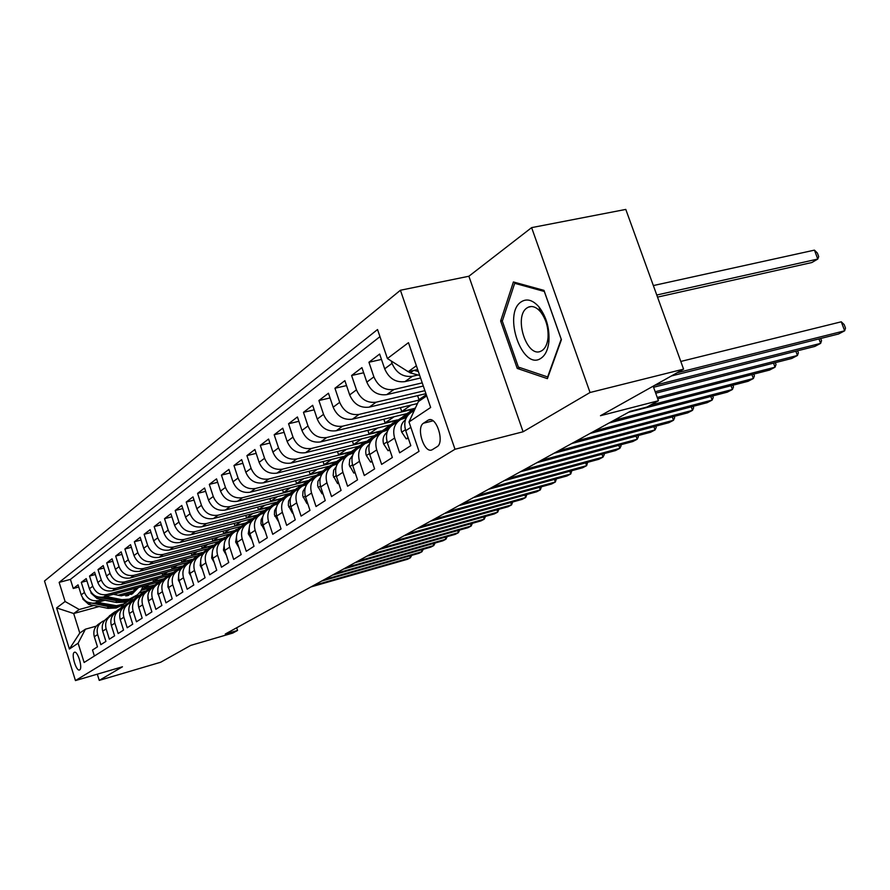 <?xml version="1.0" encoding="UTF-8"?>
<svg xmlns="http://www.w3.org/2000/svg" width="890" height="890" viewBox="0 0 890 890"><rect width="100%" height="100%" fill="white"/><g stroke="black" fill="none" stroke-linecap="round" stroke-linejoin="round"><path stroke-width="1.33" d="M79.677 669.87C83.026 668.312 77.597 650.356 74.371 652.303L74.237 652.381C70.933 654.039 76.317 671.828 79.555 669.936L79.677 669.87M400.422 290.251L44.5 581.014L75.45 680.583L455.001 449.261L400.422 290.251L468.874 276.245L523.086 431.772L590.048 392.501L531.619 227.629L468.874 276.245M531.619 227.629L625.792 209.417L683.576 369.139L600.483 415.708L658.422 400.756L653.182 386.171M97.299 674.164L99.246 680.394L160.701 662.227L190.727 645.395L232.735 633.079L237.552 630.454L236.684 627.761M590.048 392.501L683.576 369.139M94.385 656.019L92.504 650.023L97.466 646.83L94.307 636.739L97.644 634.526C96.254 628.807 97.933 624.413 102.662 621.354L104.642 620.508M97.644 634.526L100.826 644.683L105.921 641.401L102.717 631.177L106.144 628.907C104.731 623.111 106.422 618.661 111.206 615.569L113.252 614.701M106.144 628.907L109.37 639.187L114.61 635.827L111.35 625.459L114.877 623.134C113.442 617.26 115.144 612.754 119.972 609.628L122.108 608.738M114.877 623.134L118.159 633.547L123.543 630.087L120.228 619.585L123.855 617.193C122.397 611.241 124.111 606.68 128.994 603.52L131.208 602.597M123.855 617.193L127.192 627.75L132.732 624.19L129.362 613.544L133.088 611.085C131.598 605.044 133.333 600.427 138.273 597.235L140.564 596.289M133.088 611.085L136.47 621.787L142.178 618.127L138.751 607.336L142.589 604.799C141.076 598.681 142.823 594.008 147.818 590.771L150.199 589.803M142.589 604.799L146.027 615.658L151.89 611.886L148.419 600.939L152.357 598.336C150.822 592.128 152.579 587.389 157.63 584.118L160.111 583.128M152.357 598.336L155.861 609.339L161.902 605.467L158.364 594.364L162.425 591.672C160.856 585.375 162.636 580.58 167.743 577.276L170.313 576.253M162.425 591.672L165.985 602.841L172.215 598.848L168.611 587.578L172.793 584.808C171.203 578.433 172.983 573.56 178.156 570.223L180.837 569.166M172.793 584.808L176.42 596.144L182.828 592.028L179.168 580.591L183.485 577.744C181.86 571.269 183.663 566.34 188.891 562.958L191.673 561.868M183.485 577.744L187.167 589.236L193.775 584.997L190.048 573.394L194.498 570.457C192.841 563.882 194.665 558.887 199.95 555.46L202.853 554.348M194.498 570.457L198.259 582.127L205.067 577.744L201.273 565.973L205.868 562.936C204.177 556.261 206.002 551.199 211.353 547.739L214.39 546.582M205.868 562.936L209.684 574.784L216.726 570.268L212.855 558.308L217.594 555.171C215.869 548.396 217.716 543.256 223.134 539.763L226.294 538.572M217.594 555.171L221.488 567.208L228.752 562.547L224.814 550.398L229.709 547.161C227.951 540.286 229.809 535.068 235.283 531.53L238.587 530.307M229.709 547.161L233.669 559.387L241.179 554.559L237.163 542.232L242.214 538.884C240.422 531.897 242.303 526.602 247.843 523.02L251.292 521.763M242.214 538.884L246.263 551.299L254.017 546.315L249.923 533.789L255.152 530.329C253.316 523.22 255.208 517.858 260.826 514.231L264.43 512.929M255.152 530.329L259.279 542.945L267.3 537.794L263.129 525.056L268.524 521.473C266.655 514.264 268.558 508.813 274.242 505.142L278.014 503.796M268.524 521.473L272.74 534.3L281.04 528.971L276.779 516.022L282.375 512.317C280.45 504.986 282.375 499.457 288.126 495.741L292.087 494.339M282.375 512.317L286.669 525.356L295.257 519.838L290.908 506.677L296.704 502.839C294.746 495.374 296.682 489.767 302.5 486.007L306.649 484.561M296.704 502.839L301.087 516.1L309.987 510.382L305.548 496.987L311.556 493.016C309.553 485.428 311.5 479.721 317.396 475.916L321.746 474.426M311.556 493.016L316.028 506.51L325.262 500.58L320.723 486.952L326.953 482.825C324.895 475.104 326.864 469.319 332.838 465.47L337.399 463.913M326.953 482.825L331.525 496.564L341.093 490.412L336.464 476.539L342.917 472.267C340.814 464.402 342.795 458.517 348.847 454.623L353.653 453.01M342.917 472.267L347.601 486.24L357.535 479.855L352.796 465.726L359.504 461.298C357.346 453.288 359.338 447.314 365.467 443.365L370.529 441.696M359.504 461.298L364.288 475.527L374.601 468.897L369.762 454.512L376.726 449.895C374.523 441.752 376.526 435.677 382.733 431.672L388.062 429.937M376.726 449.895L381.621 464.391L392.345 457.505L387.384 442.842L394.637 438.047C392.368 429.748 394.392 423.573 400.678 419.513L406.296 417.722M394.637 438.047L399.643 452.821L410.813 445.656L405.729 430.716C403.426 422.316 405.451 416.075 411.792 411.992L414.406 410.223M420.57 377.994L404.928 381.632C395.683 382.722 388.93 378.461 384.68 368.827L379.652 354.053L368.927 362.252L381.487 359.438M423.317 386.038L386.738 394.637C377.627 395.739 370.997 391.567 366.825 382.122L361.918 367.615L351.606 375.502L363.665 372.765M425.932 393.669L369.25 407.13C360.272 408.254 353.742 404.171 349.67 394.904L344.875 380.664L334.952 388.251L346.533 385.593M417.477 403.548L352.429 419.168C343.573 420.291 337.143 416.298 333.16 407.197L328.466 393.213L318.909 400.522L330.045 397.941M406.452 413.728L336.209 430.749C327.487 431.884 321.168 427.979 317.252 419.045L312.668 405.306L303.457 412.348L314.181 409.834M390.098 424.93L320.589 441.918C311.978 443.064 305.76 439.237 301.933 430.46L297.438 416.965L288.56 423.751L298.884 421.304M373.989 435.811L305.526 452.687C297.038 453.833 290.908 450.095 287.147 441.462L282.753 428.201L274.187 434.754L284.132 432.373M358.503 446.302L290.986 463.089C282.608 464.235 276.579 460.564 272.885 452.087L268.58 439.037L260.314 445.367L269.904 443.053M343.651 456.414L276.946 473.124C268.68 474.27 262.739 470.676 259.123 462.344L254.907 449.506L246.919 455.624L256.175 453.366M329.189 466.215L263.373 482.825C255.219 483.971 249.367 480.444 245.818 472.245L241.68 459.629L233.97 465.537L242.903 463.345M315.349 475.661L250.257 492.192C242.214 493.349 236.451 489.889 232.958 481.824L228.908 469.408L221.443 475.115L230.076 472.979M301.81 484.839L237.574 501.27C229.631 502.416 223.946 499.023 220.52 491.091L216.548 478.865L209.317 484.394L217.672 482.313M288.672 493.728L225.292 510.048C217.46 511.194 211.853 507.867 208.483 500.058L204.578 488.02L197.591 493.372L205.657 491.347M276.078 502.316L213.4 518.547C205.668 519.693 200.139 516.423 196.835 508.735L192.996 496.887L186.221 502.071L194.042 500.091M264.041 510.593L201.885 526.78C194.243 527.926 188.791 524.722 185.543 517.146L181.771 505.464L175.208 510.493L182.773 508.568M252.638 518.547L190.716 534.768C183.173 535.913 177.8 532.754 174.596 525.3L170.902 513.797L164.528 518.67L171.859 516.79M240.956 526.424L179.891 542.5C172.426 543.657 167.131 540.553 163.983 533.199L160.356 521.863L154.17 526.591L161.279 524.766M229.475 534.111L169.378 550.02C162.013 551.166 156.785 548.106 153.681 540.864L150.121 529.695L144.124 534.289L151.011 532.498M218.384 541.565L159.177 557.307C151.901 558.453 146.739 555.449 143.691 548.307L140.186 537.293L134.368 541.754L141.054 540.019M207.67 548.785L149.275 564.382C142.089 565.528 136.993 562.58 133.989 555.538L130.541 544.68L124.889 549.008L131.375 547.317M197.313 555.794L139.652 571.269C132.543 572.404 127.515 569.5 124.567 562.558L121.162 551.845L115.678 556.05L121.975 554.403M187.334 562.58L130.296 577.955C123.276 579.078 118.314 576.231 115.4 569.378L112.062 558.82L106.722 562.903L112.841 561.29M177.655 569.177L121.207 584.452C114.265 585.576 109.359 582.772 106.489 576.019L103.207 565.595L98.011 569.567L103.963 567.998M168.121 575.619L112.363 590.771C105.498 591.894 100.659 589.124 97.833 582.472L94.596 572.181L89.534 576.053L95.33 574.517M158.91 581.882L103.752 596.923C96.966 598.047 92.182 595.321 89.401 588.746L86.219 578.6L81.29 582.36L86.92 580.859M658.422 400.756L646.885 407.064L630.165 411.391L225.237 634.058L237.552 630.454M427.912 420.303L423.54 423.184C415.752 427.512 424.263 454.022 432.095 449.795L436.979 446.791C444.978 442.642 436.356 415.608 428.446 420.013L430.337 419.713M99.079 606.546L73.692 613.522L79.788 633.035L85.407 629.197L78.109 643.203L84.127 662.483L419.012 451.352L409 421.96L418.367 401.601L426.699 395.905M78.109 643.203L69.398 649.021L56.604 607.915L65.104 601.506L59.14 582.383L377.527 329.545L387.406 358.548L408.466 342.672L430.66 407.475L409 421.96M153.814 585.475L142.166 588.657M133.956 590.904L118.092 595.243M102.239 599.571L98.701 600.539C91.959 601.651 87.209 598.959 84.45 592.428L81.29 582.36M149.932 587.979L141.221 590.359M132.755 592.684L121.151 595.855M105.265 600.205L95.375 602.919L98.701 600.539M162.67 579.368L107.167 594.487C100.359 595.61 95.541 592.862 92.749 586.254L89.534 576.053M171.892 573.071L115.867 588.268C108.98 589.391 104.108 586.61 101.271 579.913L98.011 569.567M181.449 566.574L124.811 581.871C117.836 583.006 112.908 580.169 110.026 573.383L106.722 562.903M191.35 559.877L134.012 575.296C126.959 576.431 121.963 573.56 119.038 566.674L115.678 556.05M201.418 553.013L143.468 568.532C136.326 569.678 131.275 566.752 128.305 559.777L124.889 549.008M211.798 545.959L153.202 561.579C145.982 562.725 140.854 559.754 137.839 552.668L134.368 541.754M222.522 538.684L163.226 554.414C155.917 555.56 150.721 552.545 147.651 545.359L144.124 534.289M233.514 531.208L173.539 547.038C166.141 548.184 160.89 545.114 157.764 537.827L154.17 526.591M244.928 523.476L184.174 539.44C176.687 540.586 171.358 537.46 168.188 530.062L164.528 518.67M256.609 515.544L195.144 531.597C187.556 532.754 182.15 529.572 178.935 522.063L175.208 510.493M268.602 507.367L206.447 523.52C198.77 524.666 193.286 521.429 190.015 513.808L186.221 502.071M281.095 498.912L218.117 515.177C210.34 516.334 204.778 513.041 201.452 505.298L197.591 493.372M294.078 490.156L230.154 506.566C222.278 507.723 216.648 504.363 213.255 496.498L209.317 484.394M307.573 481.101L242.603 497.677C234.615 498.823 228.897 495.407 225.448 487.42L221.443 475.115M321.579 471.733L255.452 488.488C247.364 489.634 241.568 486.151 238.053 478.03L233.97 465.537M336.131 462.032L268.747 478.987C260.548 480.133 254.662 476.584 251.08 468.329L246.919 455.624M350.104 452.265L282.497 469.152C274.198 470.298 268.213 466.672 264.575 458.283L260.314 445.367M364.767 442.119L296.737 458.973C288.316 460.119 282.252 456.425 278.537 447.881L274.187 434.754M380.253 431.528L311.489 448.426C302.945 449.572 296.782 445.801 292.999 437.112L288.56 423.751M396.495 420.514L326.775 437.502C318.119 438.637 311.856 434.787 307.996 425.943L303.457 412.348M402.469 418.723L413.494 409.066L342.628 426.176C333.85 427.3 327.487 423.362 323.537 414.362L318.909 400.522M421.459 399.499L359.082 414.406C350.171 415.53 343.707 411.503 339.691 402.336L334.952 388.251M424.908 390.654L376.17 402.191C367.136 403.303 360.561 399.187 356.456 389.853L351.606 375.502M422.238 382.867L393.925 389.497C384.769 390.599 378.083 386.382 373.889 376.87L368.927 362.252M418 374.99L412.404 376.292C403.103 377.371 396.306 373.066 392.012 363.365L391.2 360.951M379.952 336.665L70.421 579.39L73.269 588.501L78.743 587.033M95.375 602.919C88.666 604.032 83.938 601.34 81.201 594.854L78.053 584.841L73.269 588.501M85.407 629.197L96.265 626.148M416.375 365.768L408.154 371.709L387.406 358.548M417.666 369.528L408.154 371.709M523.086 431.772L455.001 449.261M99.246 680.394L122.442 666.788L75.45 680.583M138.64 595.655L135.002 596.656M145.181 591.416L139.229 593.052M93.939 605.478L79.254 609.505L73.692 613.522L56.604 607.915M398.564 420.948L393.413 424.441C387.161 428.468 385.147 434.598 387.384 442.842M426.288 394.682L418.99 399.677L422.372 398.865M417.61 395.638L418.99 399.677M380.642 433.085L375.747 436.4C369.572 440.383 367.57 446.413 369.762 454.512M411.102 405.084L401.735 411.503L414.228 408.488M400.422 407.642L401.735 411.503M363.409 444.755L358.748 447.915C352.64 451.853 350.66 457.783 352.796 465.726M394.103 416.731L385.092 422.895L397.352 419.913M383.846 419.212L385.092 422.895M346.811 456.003L342.372 459.006C336.353 462.889 334.384 468.73 336.464 476.539M377.716 427.957L369.039 433.897L381.276 430.894M367.848 430.371L369.039 433.897M330.824 466.827L326.586 469.697C320.645 473.524 318.687 479.276 320.723 486.952M361.896 438.792L353.541 444.511L366.068 441.407M352.407 441.128L353.541 444.511M315.416 477.263L311.378 479.999C305.504 483.782 303.568 489.444 305.548 496.987M346.622 449.261L338.578 454.768L351.706 451.497M337.488 451.53L338.578 454.768M300.542 487.331L296.693 489.945C290.897 493.683 288.972 499.257 290.908 506.677M331.87 459.362L324.105 464.68L336.643 461.532M323.07 461.565L324.105 464.68M286.191 497.054L282.519 499.546C276.79 503.239 274.877 508.735 276.779 516.022M317.597 469.141L310.109 474.27L322.136 471.222M309.119 471.277L310.109 474.27M272.329 506.443L268.825 508.824C263.162 512.473 261.271 517.88 263.129 525.056M303.801 478.598L296.57 483.548L308.174 480.589M295.625 480.678L296.57 483.548M258.934 515.51L255.575 517.791C249.99 521.395 248.11 526.724 249.923 533.789M290.452 487.742L283.465 492.526L294.757 489.634M282.553 489.767L283.465 492.526M245.974 524.288L242.77 526.457C237.252 530.028 235.383 535.279 237.163 542.232M277.513 496.609L270.76 501.226L281.852 498.367M269.892 498.567L270.76 501.226M233.447 532.776L230.377 534.857C224.925 538.372 223.067 543.556 224.814 550.398M264.986 505.186L258.456 509.659L269.481 506.799M257.622 507.1L258.456 509.659M221.31 540.998L218.373 542.978C212.988 546.46 211.153 551.577 212.855 558.308M252.838 513.508L246.53 517.835L257.433 514.987M245.718 515.366L246.53 517.835M209.562 548.952L206.747 550.854C201.429 554.303 199.605 559.332 201.273 565.973M241.057 521.585L234.949 525.768L245.662 522.953M234.181 523.387L234.949 525.768M198.17 556.673L195.477 558.486C190.215 561.89 188.413 566.863 190.048 573.394M229.631 529.405L223.724 533.455L234.348 530.651M222.978 531.163L223.724 533.455M187.123 564.149L184.553 565.884C179.346 569.255 177.555 574.161 179.168 580.591M218.54 537.004L212.821 540.931L223.279 538.161M212.098 538.717L212.821 540.931M176.42 571.402L173.951 573.071C168.811 576.397 167.031 581.237 168.611 587.578M207.77 544.391L202.219 548.184L212.61 545.425M201.529 546.048L202.219 548.184M166.018 578.444L163.66 580.035C158.576 583.328 156.807 588.101 158.364 594.364M197.313 551.555L191.929 555.238L202.219 552.49M191.261 553.168L191.929 555.238M155.928 585.275L153.67 586.799C148.641 590.059 146.894 594.776 148.419 600.939M187.134 558.519L181.916 562.102L192.04 559.376M181.282 560.099L181.916 562.102M146.127 591.906L143.969 593.374C138.996 596.6 137.249 601.251 138.751 607.336M177.255 565.295L172.193 568.766L182.216 566.062M171.57 566.83L172.193 568.766M136.604 598.358L134.535 599.771C129.617 602.953 127.893 607.547 129.362 613.544M167.632 571.892L162.725 575.252L172.771 572.526M162.125 573.383L162.725 575.252M127.348 604.633L125.357 605.979C120.495 609.127 118.782 613.666 120.228 619.585M158.275 578.3L153.503 581.571L163.727 578.789M152.924 579.746L153.503 581.571M118.348 610.729L116.434 612.02C111.628 615.135 109.926 619.618 111.35 625.459M149.164 584.541L144.536 587.712L154.715 584.93M143.98 585.954L144.536 587.712M109.592 616.659L107.757 617.894C102.995 620.986 101.315 625.403 102.717 631.177M139.552 592.673L145.682 590.993M70.421 579.39L59.14 582.383M65.104 601.506L79.254 609.505M101.071 622.433L99.313 623.623C94.596 626.671 92.927 631.043 94.307 636.739M69.398 649.021L79.788 633.035M513.408 281.963L500.647 321.012L517.235 368.427L547.406 378.651L561.412 339.68L543.979 290.374L513.408 281.963M520.25 367.715L517.235 368.427M502.472 320.611L500.647 321.012M677.056 372.788L844.655 330.813L838.569 333.995L671.416 375.958M680.794 361.451L841.273 321.802L844.655 330.813L845.5 328.154L844.154 324.561L841.273 321.802M404.639 369.483L410.268 372.888L419.702 375.458M657.521 297.115L811.847 262.528L817.777 259.057L814.439 250.135L653.349 285.568M414.061 370.351L418.356 371.531M814.439 250.135L817.365 253.038L818.7 256.598L817.777 259.057L656.764 295.013M541.042 358.214C545.347 355.266 547.951 349.781 548.885 341.771C549.709 328.276 546.382 316.64 538.906 306.839C532.71 299.941 526.813 298.272 521.217 301.832C502.283 313.714 522.519 371.597 541.042 358.214M542.077 350.538C545.336 348.29 547.306 344.13 547.995 338.078C548.618 327.909 546.115 319.132 540.475 311.734C536.392 307.106 532.365 305.57 528.404 307.139L527.069 307.896C513.252 316.328 526.769 358.536 540.964 351.149L542.077 350.538M502.305 321.123L514.698 283.298L544.313 291.464L561.201 339.201L547.639 376.948L518.38 367.08L502.305 321.123M516.712 282.875L514.698 283.298M408.087 437.646L406.218 438.859L401.635 431.995C400.422 427.734 401.134 424.185 403.771 421.348L405.517 419.624M654.773 385.281L820.636 343.373L814.762 346.444L653.572 387.261M404.739 423.851L405.017 428.001M820.702 338.478L821.537 340.714L820.636 343.373L818.967 338.912M406.218 438.859L408.321 438.336M403.993 418.278L415.663 407.486M389.686 449.65L388.062 450.707L383.612 443.943C382.433 439.76 383.145 436.278 385.748 433.474L387.172 432.073M398.275 421.148L407.887 412.871M655.185 391.745L797.44 355.488L791.766 358.459L655.707 393.202M410.646 410.924L401.312 419.201M386.416 437.546L386.594 439.56M797.618 350.782L798.386 352.852L797.44 355.488L795.86 351.227M388.062 450.707L389.898 450.251M386.093 430.426L393.981 422.661L401.969 417.51M372.009 461.187L370.607 462.099L366.28 455.435C365.134 451.33 365.846 447.904 368.416 445.145L369.539 444.043M380.909 432.874L390.243 424.841M657.243 397.463L775.034 367.203L769.55 370.062L657.732 398.842M384.647 430.838L395.638 421.181M392.902 422.973L383.557 431.261M775.323 362.653L776.024 364.577L775.034 367.203L773.532 363.109M370.607 462.099L372.176 461.699M368.861 442.108L376.782 434.342L384.547 429.291M354.988 472.29L353.797 473.068L349.214 464.903L349.714 459.463L352.574 455.547M364.199 444.155L373.255 436.378M650.279 405.206L753.374 378.517L748.067 381.298L628.529 412.293M367.481 442.497L378.45 432.851M375.814 434.576L366.469 442.875M753.752 374.134L754.409 375.903L753.374 378.517L751.939 374.601M353.797 473.068L355.143 472.724M352.273 453.355L360.205 445.59L367.77 440.65M338.612 482.981L337.61 483.626L333.149 475.583L333.65 470.243L336.242 466.616M347.968 455.146L356.879 447.492M613.788 420.403L732.426 389.475L727.297 392.156L608.949 423.05M350.96 453.722L361.896 444.088M359.349 445.757L350.004 454.067M732.893 385.225L733.494 386.872L732.426 389.475L731.046 385.704M337.61 483.626L338.734 483.337M336.286 464.202L344.23 456.436L351.595 451.597M322.825 493.271L322.013 493.805L317.663 485.884L317.93 481.334L320.5 477.285M332.281 465.782L341.093 458.205M594.698 430.894L712.145 400.066L707.183 402.669L590.026 433.463M335.029 464.536L345.932 454.924M343.484 456.537L334.128 464.858M712.701 395.961L713.257 397.485L712.145 400.066L710.832 396.451M322.013 493.805L322.925 493.572M324.316 471.277L328.81 466.894L335.997 462.155M320.867 474.648L323.426 472.156M307.606 503.206L306.961 503.629L302.722 495.819L303.001 491.336L305.326 487.564M317.118 476.083L325.862 468.552M576.242 441.04L692.509 410.334L687.703 412.849L571.725 443.532M319.666 474.971L330.535 465.381M328.165 466.939L318.809 475.26M693.143 406.352L693.655 407.765L692.509 410.334L691.252 406.852M306.961 503.629L307.684 503.44M309.82 481.001L313.936 476.995L320.945 472.345M305.993 484.727L307.662 483.103M292.921 512.785L292.432 513.107L288.316 505.431L288.571 501.059L290.685 497.477M302.455 486.029L311.155 478.531M558.386 450.863L673.496 420.269L668.835 422.705L554.014 453.266M304.836 485.039L315.661 475.471M313.38 476.973L304.035 485.306M674.197 416.42L674.665 417.71L673.496 420.269L672.295 416.921M292.432 513.107L292.988 512.963M295.569 490.635L299.574 486.752L306.405 482.191M291.631 494.462L292.71 493.416M278.748 522.029L274.398 514.743L274.61 510.56L276.556 507.066M288.282 495.663L296.96 488.176M541.098 460.364L655.062 429.903L650.534 432.273L536.859 462.7M290.518 494.751L301.309 485.228M299.107 486.674L289.751 495.007M655.819 426.165L656.253 427.367L655.062 429.903L653.905 426.677M281.73 500.013L285.69 496.175L292.354 491.703M277.758 503.862L278.348 503.284M265.064 530.963L260.948 523.732L261.115 519.738L262.895 516.345M274.576 504.975L283.22 497.499M524.355 469.575L637.184 439.248L632.79 441.54L520.25 471.834M276.69 504.141L287.425 494.651M285.301 496.053L275.956 504.374M638.008 435.622L638.397 436.723L637.184 439.248L636.072 436.145M268.302 509.113L272.262 505.286L278.77 500.903M251.748 539.652L248.243 533.7L249.678 525.322M261.326 513.975L269.937 506.521M508.123 478.497L619.841 448.315L615.58 450.54L504.152 480.689M263.318 513.219L274.009 503.762M271.951 505.12L262.617 513.441M620.719 444.789L621.075 445.812L619.841 448.315L618.773 445.311M255.297 517.947L259.268 514.097L265.632 509.803M238.954 547.739L235.65 542.055L236.896 534.033M248.488 522.697L257.088 515.243M492.393 487.153L602.997 457.115L598.87 459.273L488.532 489.278M250.379 521.996L261.026 512.573M259.035 513.886L249.712 522.207M603.932 453.689L604.265 454.623L602.997 457.115L601.974 454.223M242.692 526.502L246.697 522.63L255.33 516.779M226.371 555.204L223.457 550.142L224.525 542.477M236.061 531.141L244.639 523.698M477.129 495.541L586.655 465.659L582.639 467.751L473.38 497.61M237.864 530.496L248.455 521.106M246.53 522.385L237.23 530.685M587.634 462.333L586.655 465.659L585.665 462.867M230.521 534.757L240.6 526.769M214.19 562.424L211.653 557.974L212.543 550.676M224.024 539.318L232.59 531.886M462.311 503.696L570.768 473.958L566.874 475.994L458.684 505.687M225.737 538.717L236.284 529.372M234.415 530.607L225.126 538.895M571.792 470.721L570.768 473.958L569.823 471.255M218.773 542.711L228.663 534.857M202.386 569.422L200.206 565.562L200.929 558.653M212.354 547.25L220.898 539.818M447.937 511.605L555.338 482.024L551.544 484.004L444.399 513.541M216.593 544.191L224.491 537.382M222.678 538.584L213.411 546.861M213.989 546.683L215.258 545.47M556.406 478.865L555.338 482.024L554.426 479.41M207.37 550.432L217.093 542.689M190.95 576.208L189.114 572.915L189.681 566.396M201.051 554.937L209.573 547.506M433.964 519.282L540.33 489.867L536.648 491.792L430.538 521.173M205.423 551.711L213.044 545.147M211.297 546.315L202.052 554.57M202.609 554.403L203.309 553.736M541.432 486.797L540.33 489.867L539.451 487.342M196.323 557.919L205.879 550.298M179.869 582.783L178.356 580.046L178.757 573.95M190.071 562.391L198.581 554.971M420.392 526.747L525.734 497.499L522.152 499.368L417.054 528.582M194.476 559.109L201.952 552.69M200.25 553.814L191.027 562.046M526.869 494.495L525.734 497.499L524.889 495.051M185.598 565.183L194.988 557.674M169.111 589.158L167.921 586.977L168.154 581.315M179.424 569.622L187.912 562.224M407.197 534L511.539 504.919L508.045 506.744L403.949 535.791M183.796 566.34L191.183 559.999M189.537 561.089L180.336 569.311M512.707 501.993L511.539 504.919L510.715 502.55M175.185 572.237L184.43 564.839M158.676 595.343L157.786 593.697L157.875 588.524M169.089 576.653L177.555 569.255M394.359 541.064L497.71 512.139L494.306 513.919L391.211 542.789M173.417 573.383L180.737 567.097M179.135 568.165L169.968 576.353M498.912 509.291L497.71 512.139L496.92 509.848M165.073 579.078L174.162 571.792M148.552 601.351L147.885 595.599M159.043 583.473L167.498 576.086M381.877 547.928L484.249 519.17L480.945 520.906L378.806 549.608M163.315 580.236L170.58 573.983M169.022 575.029L162.047 581.114M160.656 582.449L159.888 583.184M485.484 516.389L484.249 519.17L483.481 516.945M155.249 585.731L164.194 578.544M138.707 607.191L138.184 602.575M149.286 590.092L157.719 582.727M369.728 554.604L471.144 526.023L467.918 527.714L366.736 556.25M153.492 586.899L160.712 580.692M159.199 581.693L152.435 587.6M472.39 523.309L471.144 526.023L470.398 523.865M145.704 592.195L154.504 585.119M129.184 612.932L128.772 609.583M139.797 596.534L148.207 589.18M357.891 561.112L458.361 532.71L455.224 534.345L354.988 562.714M143.935 593.396L151.122 587.2M149.654 588.179L143.001 593.975M459.641 530.051L458.361 532.71L457.649 530.607M136.426 598.492L145.092 591.505M130.574 602.797L138.962 595.466M346.366 567.453L445.912 539.207L442.853 540.808L343.54 569.01M134.69 599.66L141.799 593.53M140.364 594.487L133.789 600.216M447.214 536.614L445.912 539.207L445.223 537.182M127.426 604.566L135.925 597.713M121.607 608.894L129.962 601.573M335.141 573.627L433.775 545.559L430.782 547.116L332.382 575.14M125.701 605.745L132.732 599.693M131.331 600.616L124.811 606.301M435.099 543.011L433.775 545.559L433.096 543.579M118.759 610.406L127.014 603.765M112.874 614.823L121.207 607.514M324.205 579.635L421.927 551.744L419.012 553.269L321.512 581.114M116.957 611.664L123.899 605.69M122.542 606.591L116.056 612.242M423.273 549.264L421.927 551.744L421.282 549.82M90.847 591.794L91.047 593.152L96.988 598.481L116.434 602.508L124.856 602.141L131.954 598.714M131.153 594.476L135.158 588.357M105.688 596.4L121.819 599.671L129.217 599.159L137.472 594.809L140.887 590.882L143.19 586.165M113.486 594.275L120.239 595.688L132.254 593.897L138.606 587.422M95.72 596.111L98.579 597.335L121.274 601.64L127.515 600.728L134.123 597.19M134.679 596.867L128.561 600.005L122.308 600.928L102.417 597.201M136.504 587.99L132.054 594.008M132.61 593.697L137.338 587.767M110.238 616.169L118.326 609.65M104.375 620.597L112.685 613.31M313.536 585.498L410.379 557.785L407.531 559.265L310.91 586.944M108.447 617.438L115.3 611.53M113.987 612.409L107.534 618.027M411.736 555.349L410.379 557.785L409.745 555.916M82.714 598.013L82.892 599.148L88.755 604.399L107.99 608.36L116.312 607.981L123.321 604.599M125.813 595.966L126.502 594.398M97.299 602.385L116.412 605.69L123.499 604.076L128.872 600.639M105.02 600.272L113.72 601.974M128.605 595.421L129.851 593.474M87.799 602.285L112.741 607.514L119.894 606.268L125.434 603.109M125.968 602.797L120.918 605.567L114.799 606.802L94.14 603.175M127.815 594.031L126.903 595.822M127.57 595.688L128.616 593.808M103.752 596.923L107.167 594.487M112.363 590.771L115.867 588.268M121.207 584.452L124.811 581.871M130.296 577.955L134.012 575.296M139.652 571.269L143.468 568.532M149.275 564.382L153.202 561.579M159.177 557.307L163.226 554.414M169.378 550.02L173.539 547.038M179.891 542.5L184.174 539.44M190.716 534.768L195.144 531.597M201.885 526.78L206.447 523.52M213.4 518.547L218.117 515.177M225.292 510.048L230.154 506.566M237.574 501.27L242.603 497.677M250.257 492.192L255.452 488.488M263.373 482.825L268.747 478.987M276.946 473.124L282.497 469.152M290.986 463.089L296.737 458.973M305.526 452.687L311.489 448.426M320.589 441.918L326.775 437.502M336.209 430.749L342.628 426.176M352.429 419.168L359.082 414.406M369.25 407.13L376.17 402.191M386.738 394.637L393.925 389.497M404.928 381.632L412.404 376.292M384.68 368.827L392.012 363.365M81.201 594.854L84.45 592.428M89.401 588.746L92.749 586.254M97.833 582.472L101.271 579.913M106.489 576.019L110.026 573.383M115.4 569.378L119.038 566.674M124.567 562.558L128.305 559.777M133.989 555.538L137.839 552.668M143.691 548.307L147.651 545.359M153.681 540.864L157.764 537.827M163.983 533.199L168.188 530.062M174.596 525.3L178.935 522.063M185.543 517.146L190.015 513.808M196.835 508.735L201.452 505.298M208.483 500.058L213.255 496.498M220.52 491.091L225.448 487.42M232.958 481.824L238.053 478.03M245.818 472.245L251.08 468.329M259.123 462.344L264.575 458.283M272.885 452.087L278.537 447.881M287.147 441.462L292.999 437.112M301.933 430.46L307.996 425.943M317.252 419.045L323.537 414.362M333.16 407.197L339.691 402.336M349.67 394.904L356.456 389.853M366.825 382.122L373.889 376.87M405.729 430.716L410.835 427.334M433.052 420.837L423.54 423.184M413.639 370.451L410.268 372.888M401.746 432.162L405.417 429.725M403.771 421.348L405.306 420.314M383.724 444.11L387.083 441.874M408.41 412.871L411.859 410.535M402.836 416.654L406.241 414.339M385.748 433.474L387.005 432.629M366.38 455.602L369.461 453.555M390.666 424.919L393.981 422.661M385.303 428.557L388.585 426.332M368.416 445.145L369.406 444.477M349.692 466.66L352.507 464.803M373.578 436.512L376.782 434.342M368.416 440.016L371.575 437.869M351.728 456.37L352.473 455.869M333.617 477.318L336.186 475.627M357.124 447.681L360.205 445.59M352.14 451.063L355.188 448.994M318.13 487.587L320.445 486.051M341.259 458.45L344.23 456.436M336.453 461.71L339.39 459.718M303.178 497.499L305.281 496.108M325.951 468.841L328.81 466.894M321.312 471.989L324.149 470.065M288.749 507.055L290.652 505.798M311.166 478.876L313.936 476.995M306.694 481.913L309.431 480.055M274.821 516.3L276.523 515.165M296.893 488.566L299.574 486.752M292.565 491.503L295.213 489.7M261.349 525.222L262.873 524.21M283.098 497.922L285.69 496.175M278.915 500.77L281.474 499.034M248.332 533.855L249.678 532.954M269.759 506.977L272.262 505.286M265.709 509.725L268.19 508.045M235.739 542.199L236.929 541.409M256.854 515.744L259.268 514.097M223.535 550.287L224.58 549.597M244.361 524.221L246.697 522.63M240.567 526.802L242.881 525.222M211.731 558.119L212.632 557.518M232.257 532.442L234.526 530.896M228.574 534.934L230.821 533.41M200.283 565.695L201.051 565.195M220.52 540.397L222.722 538.906M216.96 542.822L219.14 541.343M189.192 573.049L189.826 572.626M209.15 548.118L211.286 546.671M205.701 550.465L207.815 549.03M198.125 555.605L200.194 554.203M194.765 557.885L196.823 556.495M187.412 562.869L189.425 561.512M184.163 565.083L186.155 563.726M177.021 569.923L178.979 568.599M173.862 572.07L175.797 570.757M166.931 576.776L168.822 575.496M163.86 578.867L165.74 577.588M157.118 583.44L158.965 582.182M154.137 585.464L155.961 584.218M147.584 589.914L149.375 588.691M144.681 591.883L146.461 590.671M138.317 596.2L140.053 595.021M135.491 598.125L137.216 596.945M129.295 602.33L130.986 601.173M126.547 604.188L128.227 603.053M120.506 608.282L122.164 607.169M117.836 610.106L119.471 608.994M117.013 601.184L115.377 602.319M119.683 599.326L118.047 600.472M98.579 597.335L96.988 598.481M111.962 614.089L113.575 612.999M109.359 615.858L110.95 614.779M108.524 607.069L106.945 608.17M111.139 605.267L109.537 606.368M90.302 603.287L88.755 604.399M429.725 419.691L428.446 420.013M540.475 311.734L538.906 306.839M547.995 338.078L548.885 341.771M531.286 306.516L528.404 307.139M129.684 600.205L131.342 599.081M132.399 598.358L134.067 597.223M121.085 606.068L122.698 604.966M123.721 604.265L125.357 603.153"/></g></svg>
